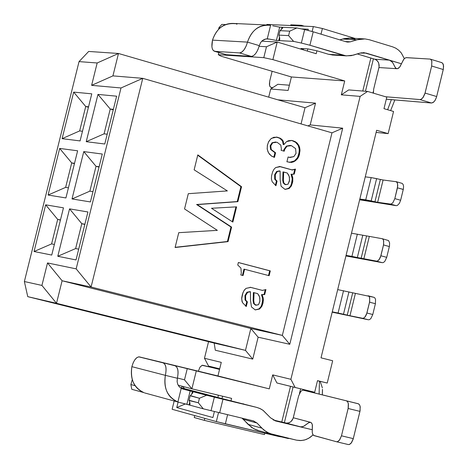 <?xml version="1.0" encoding="UTF-8"?>
<svg xmlns="http://www.w3.org/2000/svg" width="468" height="468" viewBox="0 0 468 468"><rect width="100%" height="100%" fill="white"/><g stroke="black" fill="none" stroke-linecap="round" stroke-linejoin="round"><path stroke-width="0.7" d="M282.344 335.41L250.848 328.489L258.125 337.2L289.78 344.29L282.344 335.41L91.079 287.019L62.104 280.759L250.848 328.489L245.478 350.374L214.163 343.073L215.315 350.234L252.749 359.108L245.478 350.374L252.749 359.108L258.125 337.2L250.848 328.489L282.344 335.41L289.78 344.29L342.699 128.185L331.982 132.824L282.344 335.41L331.982 132.824L342.699 128.185L289.78 344.29L258.125 337.2L252.749 359.108L215.315 350.234L214.163 343.073L245.478 350.374L56.511 303.293L27.752 296.648L214.163 343.073L27.752 296.648L56.511 303.293L245.478 350.374L250.848 328.489L62.104 280.759L56.511 303.293L62.104 280.759L91.079 287.019L76.161 268.86L47.514 262.946L62.104 280.759L47.514 262.946L41.927 285.427L56.511 303.293L41.927 285.427L24.371 281.537L27.752 296.648L24.371 281.537L79.039 61.612L88.68 51.445L118.486 53.481L305.031 107.722L315.543 103.147L310.202 124.915L342.699 128.185L310.202 124.915L315.543 103.147L277.857 99.819L315.543 103.147L305.031 107.722L301.059 123.921L305.031 107.722L118.486 53.481L112.928 75.88L142.758 78.337L121.007 87.966L76.161 268.86L91.079 287.019L142.758 78.337L331.982 132.824L142.758 78.337L112.928 75.88L91.617 85.34L97.168 62.975L79.039 61.612L24.371 281.537L41.927 285.427L47.514 262.946L76.161 268.86L121.007 87.966L91.617 85.34L121.007 87.966L142.758 78.337L91.079 287.019L282.344 335.41M321.019 357.833L332.672 360.752L327.226 383.052L317.509 380.648L314.671 392.266L276.916 382.97L272.704 374.88L269.275 388.867L143.5 357.891L217.948 375.95L221.282 362.372L204.475 358.277L208.582 366.075L219.697 368.825L208.582 366.075L204.475 358.277L221.282 362.372L217.948 375.95L269.275 388.867L272.704 374.88L276.916 382.97L295.127 387.475L290.891 379.302L272.704 374.88L290.891 379.302L360.132 96.39L341.312 94.834L344.717 80.952L291.412 76.963L288.101 90.447L270.703 89.008L268.696 97.157L270.703 89.008L277.863 84.293L270.703 89.008L288.101 90.447L291.412 76.963L344.717 80.952L272.885 59.623L263.794 57.663L218.316 54.703L221.071 56.207L291.412 76.963L221.071 56.207L218.316 54.703L263.794 57.663L272.885 59.623L344.717 80.952L341.312 94.834L360.132 96.39L290.891 379.302L295.127 387.475L314.671 392.266L317.509 380.648L327.226 383.052L317.491 380.712L327.226 383.052L332.672 360.752L321.019 357.833L376.641 130.285L388.147 133.632L393.559 111.478L383.982 108.658L386.802 97.128L367.561 91.424L360.132 96.39L367.561 91.424L348.689 89.926L341.312 94.834L348.689 89.926L367.561 91.424L386.802 97.128L383.982 108.658L393.559 111.478L388.147 133.632L376.641 130.285L321.019 357.833M177.436 377.998L184.497 379.829L187.206 368.825L184.497 379.829L177.436 377.998M191.898 388.814L178.179 385.205L191.898 388.814L184.497 379.829L191.898 388.814L196.262 371.06L191.898 388.814L231.607 398.379L191.898 388.814M216.327 421.586L225.36 423.856L227.588 414.753L225.36 423.856L278.255 436.369L278.378 435.872L278.255 436.369L280.894 436.866L280.987 436.492L280.894 436.866L278.255 436.369L216.327 421.586L218.533 412.595L216.327 421.586L172.136 409.284L174.172 401.006L172.136 409.284L216.327 421.586M230.993 400.883L231.607 398.379L230.993 400.883M222.563 396.203L221.961 398.637L222.563 396.203M185.375 403.942L176.758 407.54L212.922 417.544L176.758 407.54L178.103 402.076L176.758 407.54L185.375 403.942M181.578 387.949L182.005 386.211L181.578 387.949M214.806 394.331L218.392 395.273L217.836 397.548L218.392 395.273L214.806 394.331M214.385 411.588L212.922 417.544L214.385 411.588M184.515 388.651L217.86 397.461L184.515 388.651L182.643 386.381L184.515 388.651M288.44 438.569L288.51 438.27L288.44 438.569L280.917 436.784L288.44 438.569M299.426 393.646L300.608 388.82L299.426 393.646M281.765 422.031L290.499 386.334L281.765 422.031M293.103 386.977L284.374 422.657L293.103 386.977M319.123 394.044L319.439 381.18M322.505 390.289L322.317 394.834L322.47 389.253M322.376 387.855L320.147 381.35M75.635 248.561L78.7 249.157L75.635 248.561L81.801 223.686L75.635 248.561L57.786 256.277L75.635 248.561M84.819 224.482L81.801 223.686L84.819 224.482M84.878 224.236L81.801 223.686L69.556 208.863L57.786 256.277L76.021 259.939L87.92 211.975L69.556 208.863L81.801 223.686L84.878 224.236M51.597 243.904L54.376 244.442L51.597 243.904L57.681 219.41L51.597 243.904L34.053 251.515L51.597 243.904M60.413 220.13L57.681 219.41L60.413 220.13M60.466 219.907L57.681 219.41L45.659 204.82L34.053 251.515L51.737 255.066L63.467 207.833L45.659 204.82L57.681 219.41L60.466 219.907M89.868 191.155L92.962 191.634L89.868 191.155L96.028 166.315L89.868 191.155L72.019 198.941L89.868 191.155M99.035 167.134L96.028 166.315L99.035 167.134M99.128 166.748L96.028 166.315L83.772 151.597L72.019 198.941L90.406 201.93L102.287 154.036L83.772 151.597L96.028 166.315L99.128 166.748M65.637 187.375L68.439 187.808L65.637 187.375L71.709 162.917L65.637 187.375L48.087 195.045L65.637 187.375M74.435 163.66L71.709 162.917L74.435 163.66M74.523 163.309L71.709 162.917L59.676 148.426L48.087 195.045L65.918 197.946L77.629 150.79L59.676 148.426L71.709 162.917L74.523 163.309M104.083 133.83L107.201 134.199L104.083 133.83L86.229 141.687L104.773 144.004L86.229 141.687L97.964 94.413L116.631 96.186L104.773 144.004L116.631 96.186L97.964 94.413L86.229 141.687L104.083 133.83L110.237 109.032L97.964 94.413L110.237 109.032L113.361 109.354L110.237 109.032L104.083 133.83M79.654 130.923L82.479 131.262L79.654 130.923L62.104 138.663L80.081 140.915L62.104 138.663L73.675 92.114L91.775 93.828L80.081 140.915L91.775 93.828L73.675 92.114L62.104 138.663L79.654 130.923L85.72 106.505L73.675 92.114L85.72 106.505L88.551 106.798L85.72 106.505L79.654 130.923M204.803 418.38L204.317 420.358L264.467 434.579L264.806 433.187L264.467 434.579L204.317 420.358L204.803 418.38M194.255 417.544L194.735 415.578L194.255 417.544L204.317 420.358L194.255 417.544M337.697 289.61L373.879 297.303L337.697 289.61M375.424 303.65L372.774 314.525L366.924 313.004L365.052 316.976L363.648 318.123L362.554 318.275L368.398 319.79L332.181 312.168L368.398 319.79L332.262 311.846L338.083 313.016L343.535 290.71L338.083 313.016L343.483 314.239L348.941 291.897L343.483 314.239L347.244 315.134L352.702 292.787L347.244 315.134L349.959 315.742L355.417 293.383L349.959 315.742L362.554 318.275L363.601 318.152L365.397 316.526L366.526 314.332L369.708 301.503L369.568 297.373L368.954 296.267L368.047 295.764L368.995 296.343L369.714 297.905L369.562 302.182L375.406 303.714L375.558 299.438L374.839 297.876L373.879 297.303M368.398 319.79L369.498 319.638L370.896 318.497L372.768 314.543M366.924 313.004L372.774 314.525L375.406 303.714L369.562 302.182L366.924 313.004M192.962 392.377L192.389 391.482L192.974 392.067L192.757 392.921L190.178 395.782L199.432 398.256L206.628 395.249L214.35 397.168L192.389 391.482L191.681 394.366L192.389 391.482L183.316 389.177L206.628 395.249L199.432 398.256L198.321 402.778L189.072 400.275L190.026 403.527L189.528 404.96L179.542 402.474L189.078 404.937L189.751 402.193L189.078 404.937L203.293 408.816L189.078 404.937L189.99 404.487L189.897 402.749M145.981 393.307L145.349 393.126M143.448 392.476L131.789 389.294L143.448 392.476M253.358 420.884L203.293 408.816L253.358 420.884L257.02 423.037L253.358 420.884M214.35 397.168L256.663 407.382L215.333 396.864L256.663 407.382L222.967 399.274L219.632 412.852L222.967 399.274L214.35 397.168L211.015 410.752L214.35 397.168M186.124 389.078L180.086 387.568L186.124 389.078M190.172 390.897L186.867 404.334L190.172 390.897M183.316 389.177L181.221 388.364L177.875 401.965L180.01 402.603L177.875 401.965C167.76 397.689 163.595 388.814 165.374 375.348L131.877 366.666C130.133 379.864 134.246 388.563 144.208 392.775C133.977 387.867 129.864 379.162 131.877 366.666L165.374 375.348C163.32 388.101 167.491 396.975 177.875 401.965L181.221 388.364L183.316 389.177M130.87 384.544L131.789 389.294L130.87 384.544L132.239 379.829L130.87 384.544L135.1 385.69L130.87 384.544M273.318 420.012L286.451 423.113L289.125 422.756L291.037 421.569L293.091 418.427L298.602 396.039L293.29 417.754L292.395 419.919L291.049 421.551L288.657 422.914L286.545 423.125L273.318 420.012M272.745 434.538L266.801 432.145L261.793 428.121L248.052 424.341L253.691 428.711L259.085 430.753L255.522 429.595L251.532 427.372L241.997 418.181L243.307 419.293L257.02 423.037L263.817 430.039L269.305 433.409L296.519 440.166L301.328 440.552L305.113 439.838L308.786 438.229L313.098 434.889L310.021 437.457L306.487 439.347L303.978 440.148L300.169 440.593L296.519 440.166L272.739 434.538M310.424 422.288L308.781 422.674L303.603 426.307L301.708 426.857L299.801 426.752L312.261 429.729L276.038 421.071L270.574 417.854L262.899 410.22L260.243 408.652L256.663 407.382L259.734 408.418L263.18 410.424L270.574 417.854L275.301 420.872L299.801 426.752L285.843 423.008L300.772 426.892L303.633 426.354L308.833 422.686L310.547 422.311L293.29 417.754L310.851 422.428L311.922 423.569L312.425 425.114L312.226 432.268L312.612 433.971L313.595 435.398L336.428 441.728L337.574 441.669L339.715 439.844L341.47 435.807L348.286 407.792L348.432 404.089L347.677 401.819L346.408 400.83L303.106 390.148L301.942 390.476L300.69 391.576L298.602 396.039L300.661 391.611L302.182 390.353L303.381 390.177L358.195 403.72L359.477 404.703L360.12 406.312L360.097 410.67L353.106 439.335L351.538 442.664L349.397 444.483L348.227 444.536L349.614 444.395L351.181 443.126L353.299 438.639L341.47 435.807L339.353 440.312L337.791 441.581L336.55 441.757L313.852 435.562L312.77 434.345L312.244 432.391L312.302 424.564L311.501 422.932L310.547 422.311M189.195 400.573L198.321 402.778L203.293 408.816L198.321 402.778L199.432 398.256L190.4 395.595M177.372 378.255L177.132 381.783L177.77 384.333L179.01 386.463L181.221 388.364L178.916 386.346L177.694 384.14L177.115 381.607L177.372 378.255L165.374 375.348C166.713 368.515 165.959 364.356 163.121 362.87L139.441 356.903C136.34 356.879 133.819 360.132 131.877 366.666L133.088 363.004L134.626 360.079L136.89 357.581L138.744 356.838L163.121 362.87C166.023 364.268 166.778 368.427 165.374 375.348L177.372 378.255C178.764 371.346 178.004 367.193 175.085 365.789C177.939 367.275 178.7 371.428 177.372 378.255M243.711 403.96L242.951 403.761M189.072 400.275L190.178 395.782L189.072 400.275M213.993 368.012L202.223 365.274L200.011 367.117L198.362 371.177L200.035 367.082L202.094 365.309L213.993 368.012M219.55 369.422L202.86 365.286L219.55 369.422M261.793 428.121L257.02 423.037L243.307 419.293L248.052 424.341L261.793 428.121M151.281 359.787L175.085 365.789L151.246 359.781M303.445 390.195L358.195 403.72L303.445 390.195M336.533 441.751L348.245 444.541M348.133 408.494L341.47 435.807L353.299 438.639L359.945 411.378L348.133 408.494L359.945 411.378L360.225 406.891L359.547 404.82L358.587 403.866L346.408 400.83L347.472 401.538L348.315 403.422L348.133 408.494M351.486 233.193L382.297 238.727L351.486 233.193M389.364 246.478L386.72 257.341L380.888 255.768L379.01 259.763L377.606 260.939L376.5 261.121L382.327 262.688L345.922 255.943L382.327 262.688L376.5 261.121L346.057 255.393L351.918 256.382L357.365 234.111L351.918 256.382L357.336 257.529L362.788 235.223L357.336 257.529L361.103 258.4L366.549 236.088L361.103 258.4L363.817 258.974L369.27 236.65L363.817 258.974L376.5 261.121L377.553 260.969L379.361 259.301L380.49 257.096L383.666 244.284L383.52 240.189L382.9 239.113L381.982 238.645L382.976 239.23L383.678 240.751L383.526 244.963L389.353 246.548L389.493 245.87L389.592 242.822L388.534 240.558L382.087 238.662M382.327 262.688L383.432 262.507L384.836 261.331L386.714 257.359M383.526 244.963L380.888 255.768L386.72 257.341L389.353 246.548L383.526 244.963M396.232 205.674L359.646 199.807L396.232 205.674L390.423 204.054L377.658 202.293L359.839 199.023L365.736 199.836L371.171 177.594L365.256 176.851L371.171 177.594L383.105 179.999L396.332 181.73L383.105 179.999L377.658 202.293L390.423 204.054L396.232 205.674L397.344 205.458L399.385 203.358L400.643 200.245L394.828 198.619L392.945 202.632L391.535 203.837L390.423 204.054L391.488 203.867L392.945 202.632L394.828 198.619L397.771 185.872L397.274 182.678L395.899 181.607L396.934 182.198L397.619 183.69L397.461 187.826L403.27 189.464L400.637 200.257L403.416 188.797L403.574 186.322L403.153 184.509L402.182 183.397L396.063 181.637M208.558 341.675L204.475 358.277L208.558 341.675M48.087 195.045L59.676 148.426L77.629 150.79L65.918 197.946L48.087 195.045M72.019 198.941L83.772 151.597L102.287 154.036L90.406 201.93L72.019 198.941M69.556 208.863L87.92 211.975L76.021 259.939L57.786 256.277L69.556 208.863M45.659 204.82L63.467 207.833L51.737 255.066L34.053 251.515L45.659 204.82M289.388 85.211L277.863 84.293L289.388 85.211M307.932 125.898L310.202 124.915L307.932 125.898M322.405 28.495L321.013 34.158L322.405 28.495L354.92 38.394L322.405 28.495L313.338 26.577L322.405 28.495M316.93 50.801L316.21 53.721L277.214 42.021L272.885 59.623L277.214 42.021L266.479 46.753L263.794 57.663L266.479 46.753L259.102 46.32L266.479 46.753L277.214 42.021L316.21 53.721L316.93 50.801M362.764 91.044L370.849 58.026L362.764 91.044M376.12 132.415L388.147 133.632L376.12 132.415M373.324 91.523L372.955 93.027L373.324 91.523M373.405 58.798L365.467 91.26L373.405 58.798M218.837 52.58L218.316 54.703L218.837 52.58M266.895 24.43L313.338 26.577L312.133 31.473L313.338 26.577L266.895 24.43L266.754 25.003L266.895 24.43M261.752 41.161L277.214 42.021L261.752 41.161M307.856 48.888L307.324 51.059L307.856 48.888M118.486 53.481L97.168 62.975L91.617 85.34L112.928 75.88L118.486 53.481L88.68 51.445L79.039 61.612L97.168 62.975L118.486 53.481M113.233 109.875L110.237 109.032L113.233 109.875M88.434 107.266L85.72 106.505L88.434 107.266M387.621 109.728L391.353 99.69L387.627 109.728M301.386 28.911L308.313 29.244L308.032 30.379L308.313 29.244L301.386 28.911M303.551 48.631L303.252 49.836L303.551 48.631M304.235 26.155L301.404 25.295L301.228 26.015L301.404 25.295L290.827 24.81L290.651 25.529L290.827 24.81L301.404 25.295L304.235 26.155M390.628 110.618L394.828 99.977L390.628 110.618M303.322 49.555L302.071 49.479L303.322 49.555M272.75 25.822L279.671 27.144L296.905 27.963L304.662 29.607L313.209 31.795L346.267 41.822L313.209 31.795L304.662 29.607L296.905 27.963L279.671 27.144L272.75 25.822M221.85 24.406L225.605 24.582L221.85 24.406L218.965 27.653L221.85 24.406M317.047 50.837L328.665 54.329L342.991 55.201L309.91 45.238L301.357 43.056L293.606 41.4L276.395 40.459L269.48 39.119L265.906 38.926L269.48 39.119L276.395 40.459L279.671 27.144L276.395 40.459L278.712 40.581L279.548 37.188L278.712 40.581L293.606 41.4L301.357 43.056L304.662 29.607L301.357 43.056L309.91 45.238L313.209 31.795L309.91 45.238L345.934 55.821L351.216 55.674L359.892 53.124L366.122 53.089L401.532 63.8L364.028 52.679L359.892 53.124L353.422 55.136L346.449 55.879L342.991 55.201L328.665 54.329L317.047 50.837L307.967 48.894L317.047 50.837M302.544 49.509L301.088 48.537L307.967 48.894L301.714 48.526L300.883 48.625L302.544 49.509M383.105 179.999L380.373 179.478L374.932 201.755L377.658 202.293L383.105 179.999M371.171 200.901L374.932 201.755L380.373 179.478L376.611 178.63L371.171 200.901L376.611 178.63L371.171 177.594L365.736 199.836L371.171 200.901M403.287 189.4L397.461 187.826L394.828 198.619L400.643 200.245M236.147 23.909L237.019 24.149M267.597 25.038L233.438 23.447C223.575 23.078 216.596 28.636 212.495 40.125L247.49 42.114C251.661 30.391 258.751 24.716 268.761 25.096L270.586 25.33L267.275 38.803M267.269 38.803L269.48 39.119L265.882 38.926L262.413 40.564L260.688 42.453L259.278 45.636L260.588 42.6L262.261 40.693L264.338 39.4L267.269 38.803L270.586 25.33C259.249 24.435 251.55 30.028 247.49 42.114L212.495 40.125C216.485 28.279 224.067 22.797 235.24 23.687M282.643 27.823L281.988 27.255L281.455 29.431L281.988 27.255L282.631 27.594L282.467 28.244L280.004 30.666L289.698 31.145L296.905 27.963L289.698 31.145L288.598 35.621L293.606 41.4L288.598 35.621L278.91 35.118L279.788 39.136L279.542 40.149L278.712 40.581L279.7 39.803L279.659 37.732M404.358 58.646L401.287 52.96L398.707 50.222L395.776 48.175L392.675 46.858L369.387 39.757L364.976 38.914L361.36 38.926L357.792 39.552L350.444 41.804L346.267 41.822L347.724 42.102L350.444 41.804L345.308 41.529L350.444 41.804L356.92 39.803L364.981 38.914L369.387 39.757L392.675 46.858L395.834 48.204L398.789 50.292L401.345 53.036L404.358 58.646M363.659 38.844L350.532 38.165L342.512 39.049L339.844 39.874L344.255 38.592L348.73 38.095L354.914 39.008M396.946 68.737L395.495 67.989L392.687 62.607L390.359 60.518L389.429 60.138L374.85 59.237L376.734 60.243L378.466 62.484L379.156 65.21L378.951 67.544L397.326 68.726L398.508 68.234L399.959 66.789L401.737 63.198L399.59 67.24L397.279 68.732L378.951 67.544L373.686 89.072L373.394 93.155L373.686 89.072L379.086 66.86L378.723 63.098L377.6 61.109L375.43 59.448L357.295 53.931L374.85 59.237L389.429 60.138L392.482 62.197L395.255 67.48L396.571 68.667M333.239 55.066L328.665 54.329L333.239 55.066M218.597 29.151L218.965 27.653L220.194 27.711L218.965 27.653L218.597 29.151M214.455 51.281L226.506 54.785L213.466 50.749L212.413 49.105L211.899 46.794L212.495 40.125C211.203 46.706 211.986 50.445 214.853 51.345L239.522 52.907C242.839 52.387 245.495 48.789 247.49 42.114L259.278 45.636C257.289 52.299 254.627 55.885 251.293 56.394L225.921 54.674M279.121 35.708L278.91 35.118L280.004 30.666L280.543 30.239M280.004 30.666L278.91 35.118L288.598 35.621L289.698 31.145L280.004 30.666M361.226 52.802L366.122 53.089L361.226 52.802M342.512 39.049L356.92 39.803L342.512 39.049M441.371 62.56L442.705 63.279L443.389 64.695L443.412 68.837L436.492 97.245L434.901 100.673L433.14 102.51L431.508 103.018L386.439 99.234M386.299 99.187L431.508 103.018L433.69 102.088L435.217 100.181L436.463 97.344L443.266 69.533L443.605 66.011L442.681 63.256L441.71 62.618L430.127 59.085L431.098 59.723L431.853 61.378L431.666 66.011L431.8 61.162L431.116 59.746L430.145 59.091L406.546 57.634L405.083 58.079L403.884 59.143L401.737 63.198L403.545 59.565L404.984 58.137L406.165 57.652L430.127 59.085M385.562 96.759L419.901 99.561L421.089 99.31L423.288 97.209L424.874 93.775L431.666 66.011L443.266 69.533L431.666 66.011L425.061 93.079L436.679 96.548L425.061 93.079L422.867 97.783L421.212 99.245L419.901 99.561L431.508 103.018L419.901 99.561L385.562 96.759M271.2 87.428L272.891 87.569L270.978 87.393L269.925 86.498L269.392 84.252L269.749 80.964L269.539 85.433L270.089 86.75L271.2 87.428M272.136 71.276L269.749 80.964L272.136 71.276M226.506 54.785L251.293 56.394L239.522 52.907L214.853 51.345L226.506 54.785M247.49 42.114L246.226 45.922L244.015 49.883L241.482 52.34L239.522 52.907L251.293 56.394L252.591 56.166L254.586 54.797L256.376 52.562L258.014 49.438L259.278 45.636L247.49 42.114M255.663 305.148L254.241 303.65L256.014 305.218L258.482 304.744L259.904 301.164L259.635 297.028L257.681 293.635L253.995 292.675L253.75 300.854L254.241 303.65L253.609 303.521L253.118 300.725L253.358 292.553L257.681 293.635L259.114 295.782L259.863 297.894L259.816 301.661L258.482 304.744L255.382 305.089L253.609 303.521L255.68 305.154M287.288 173.031L283.62 172.008L283.374 180.192L283.86 183L285.62 184.603L288.072 184.17L289.399 181.11L289.446 177.343L288.709 175.213L287.288 173.031L289.224 176.471L289.557 180.127L288.072 184.17L285.925 184.673L284.977 184.521L283.216 182.918L282.731 180.104L282.976 171.926L287.288 173.031M184.544 208.962L188.311 193.688L227.366 190.915L194.144 169.843L227.366 190.915L188.3 193.682L184.556 208.962L217.363 230.355L184.556 208.962M194.132 169.837L197.818 154.896M197.806 154.89L241.552 186.714L237.873 201.661L197.215 204.604L231.613 227.115L228.045 241.623L175.108 247.502L228.045 241.623L231.613 227.115L197.215 204.604L237.873 201.661L241.552 186.714L197.806 154.89L194.144 169.843M175.096 247.496L178.753 232.678L217.363 230.355L178.747 232.672L175.108 247.502M236.597 206.85L232.848 222.084L211.495 208.26L236.597 206.85L211.495 208.26L232.848 222.084L236.597 206.85M241.289 273.096L240.938 268.088L237.744 265.017L238.364 262.495L270.311 270.896L269.135 275.705L244.594 269.27L243.05 275.564L240.821 274.985L241.289 273.096L240.821 274.985L243.05 275.564L244.594 269.27L269.135 275.705L270.311 270.896L238.364 262.495L237.744 265.017L240.938 268.088L241.289 273.096M246.004 288.382L250.772 287.387L262.396 290.4L265.935 289.54L264.701 294.559L262.103 294.776L263.303 298.865L263.069 302.755L261.828 306.405L259.588 309.026L255.253 309.921L251.474 306.95L250.509 300.468L250.485 291.769L247.59 292.36L245.601 295.636L245.682 300.117L247.408 301.895L246.273 306.505L242.506 302.644L241.991 301.357L241.704 297.794L242.512 293.974L244.015 290.54L246.004 288.382L244.314 290.096L242.956 292.693L241.658 298.894L242.506 302.644L246.273 306.505L247.408 301.895L245.682 300.117L245.601 295.636L247.59 292.36L250.485 291.769L250.509 300.468L251.474 306.95L255.271 309.921L259.588 309.026L261.828 306.405L262.917 303.434L263.355 300.123L263.121 297.648L262.103 294.776L264.701 294.559L265.935 289.54L262.484 290.423L250.672 287.364L246.004 288.382M277.068 181.116L275.939 185.714L272.195 181.771L271.405 179.039L271.557 175.746L272.651 171.814L274.002 169.24L275.687 167.556L280.426 166.649L291.974 169.884L295.489 169.088L294.261 174.09L291.681 174.26L292.792 177.764L292.752 181.596L291.394 185.901L289.166 188.487L284.86 189.294L281.104 186.252L280.151 179.741L280.133 171.036L277.255 171.569L275.278 174.816L275.354 179.302L277.068 181.116L276.424 181.028L275.359 185.363L276.424 181.028L277.068 181.116L275.354 179.302L275.278 174.816L277.255 171.569L280.133 171.036L280.151 179.741L281.104 186.252L284.86 189.294L289.166 188.487L291.394 185.901L292.752 181.596L292.792 177.764L291.681 174.26L294.261 174.09L295.489 169.088L292.471 169.995L279.829 166.52L275.687 167.556L274.002 169.24L272.651 171.814L271.557 175.746L271.405 179.039L272.195 181.771L275.939 185.714L277.068 181.116M298.917 145.554L299.719 147.765L300 150.883L298.689 156.727L297.537 158.693L295.589 160.647L293.723 161.77L291.324 162.449L286.913 161.782L288.095 156.985L289.376 157.347L293.863 156.604L296.01 153.422L295.624 148.631L291.459 145.665L287.019 146.191L284.626 149.532L284.216 151.205L281.098 150.322L281.403 149.064L280.806 145.098L276.992 142.225L272.715 142.804L270.785 145.84L271.253 149.549L275.576 152.784L274.447 157.383L271.709 156.183L269.545 154.288L267.988 151.784L267.169 148.73L267.468 144.899L268.796 141.424L270.832 138.891L273.792 137.282L277.653 137.288L281.262 138.861L283.169 141.079L283.871 144.63L286.574 141.599L288.697 140.628L292.026 140.529L295.173 141.623L297.326 143.272L298.917 145.554L298.268 145.484L299.333 149.514L298.836 154.329L299.485 154.405L299.982 149.59L298.917 145.554L296.531 142.535L293.056 140.763L291.757 140.482L286.574 141.599L283.871 144.63L283.169 141.079L282.222 139.716L280.08 138.148L276.863 137.136L271.668 138.253L270.832 138.891L268.521 141.939L267.345 145.466L267.234 149.257L268.515 152.82L271.229 155.862L274.447 157.383L275.576 152.784L271.253 149.549L270.785 145.84L272.715 142.804L276.992 142.225L280.806 145.098L281.403 149.064L281.098 150.322L284.216 151.205L284.626 149.532L287.019 146.191L290.54 145.466L291.459 145.665L295.624 148.631L296.01 153.422L293.863 156.604L290.061 157.494L288.095 156.985L286.913 161.782L291.424 162.437L293.5 161.869L295.589 160.647L297.537 158.693L298.689 156.727L299.485 154.405L298.836 154.329L297.209 158.155L294.489 160.898L295.132 160.974L289.271 162.39L294.489 160.898L297.508 157.675L299.239 152.17L299.187 148.286L298.268 145.484L298.917 145.554M290.09 145.413L286.375 146.115L287.019 146.191L286.375 146.115L283.982 149.456L284.626 149.532L283.982 149.456L283.596 151.029L283.982 149.456L286.375 146.115L289.996 145.408M275.763 142.003L272.072 142.734L272.715 142.804L272.072 142.734L270.147 145.764L270.785 145.84L270.147 145.764L270.615 149.473L275.576 152.784L274.938 152.708L273.833 157.189L274.938 152.708L270.615 149.473L270.147 145.764L272.072 142.734L275.652 141.997M276.219 137.065L279.852 138.3L282.526 141.008L283.169 141.079L282.526 141.008L283.228 144.553L283.871 144.63L283.228 144.553L282.526 141.008L281.28 139.341L278.998 137.873L276.219 137.065M291.119 140.412L293.056 140.763L295.454 142.137L298.268 145.484L295.887 142.465L291.757 140.482M292.131 169.954L279.314 166.462L292.301 169.966M294.682 169.662L293.617 174.008L294.261 174.09L292.12 174.365L293.617 174.008L294.682 169.662M291.032 174.178L291.681 174.26L291.032 174.178L292.219 178.29L291.833 182.859L292.477 182.947L291.833 182.859L290.517 186.223L288.522 188.393L289.166 188.487L285.199 189.382L288.85 188.159L290.277 186.609L291.353 184.445L292.26 178.916L291.032 174.178M279.531 170.925L276.611 171.487L277.255 171.569L276.611 171.487L274.634 174.728L275.278 174.816L274.634 174.728L274.71 179.215L275.354 179.302L274.71 179.215L276.424 181.028L274.71 179.215L274.634 174.728L276.611 171.487L279.332 170.914M250.134 287.258L262.396 290.4L250.134 287.258M265.122 290.131L264.063 294.43L264.701 294.559L261.466 294.647L264.063 294.43L265.122 290.131M261.466 294.647L262.665 298.736L262.279 303.305L262.917 303.434L262.279 303.305L260.963 306.686L258.95 308.898L259.588 309.026L255.165 309.898L258.95 308.898L260.454 307.441L261.612 305.382L262.718 299.994L262.349 296.928L261.466 294.647M250.152 291.699L246.958 292.231L247.59 292.36L246.958 292.231L244.969 295.507L245.601 295.636L244.969 295.507L245.051 299.988L245.682 300.117L245.051 299.988L246.776 301.766L247.408 301.895L246.776 301.766L245.694 306.171L246.776 301.766L245.051 299.988L244.969 295.507L246.958 292.231L249.853 291.646M238.352 262.542L270.311 270.896L269.673 270.779L268.503 275.541L269.673 270.779L238.352 262.542M243.963 269.153L244.594 269.27L243.963 269.153L242.424 275.4L243.963 269.153M235.936 206.891L232.286 221.721L235.936 206.891M197.742 155.218L240.921 186.627L241.552 186.714L240.921 186.627L237.241 201.568L237.873 201.661L196.595 204.51L231.613 227.115L230.981 227.015L227.413 241.511L228.045 241.623L175.155 247.315L227.413 241.511L230.981 227.015L196.595 204.51L237.241 201.568L240.921 186.627L197.742 155.218M285.498 184.614L285.925 184.673M285.62 184.603L283.86 183L283.216 182.918L284.977 184.521L285.62 184.603M283.86 183L283.374 180.192L282.731 180.104L283.216 182.918L283.86 183M283.374 180.192L283.608 174.459L282.964 174.377L282.731 180.104L283.374 180.192M283.608 174.459L283.62 172.008L282.976 171.926L282.964 174.377L283.608 174.459M254.241 303.65L253.75 300.854L253.118 300.725L253.609 303.521L254.241 303.65M253.75 300.854L253.984 295.127L253.346 294.998L253.118 300.725L253.75 300.854M253.984 295.121L253.995 292.675L253.358 292.553L253.346 294.998L253.984 295.127M368.088 295.776L373.926 297.309M144.776 392.968L178.483 402.17M253.252 420.861L253.878 421.03M271.066 434.07L257.277 430.25M348.368 444.571L336.55 441.757M346.449 55.879L332.105 55.002M267.269 38.797L267.86 38.832M363.355 52.638L364.028 52.679M272.487 87.832L270.978 87.393M290.061 157.494L289.417 157.418M276.863 137.136L276.225 137.065M279.829 166.52L279.449 166.473M292.471 169.995L291.827 169.913M250.672 287.364L250.228 287.276M262.484 290.423L261.846 290.3M256.037 305.224L255.399 305.095"/></g></svg>
